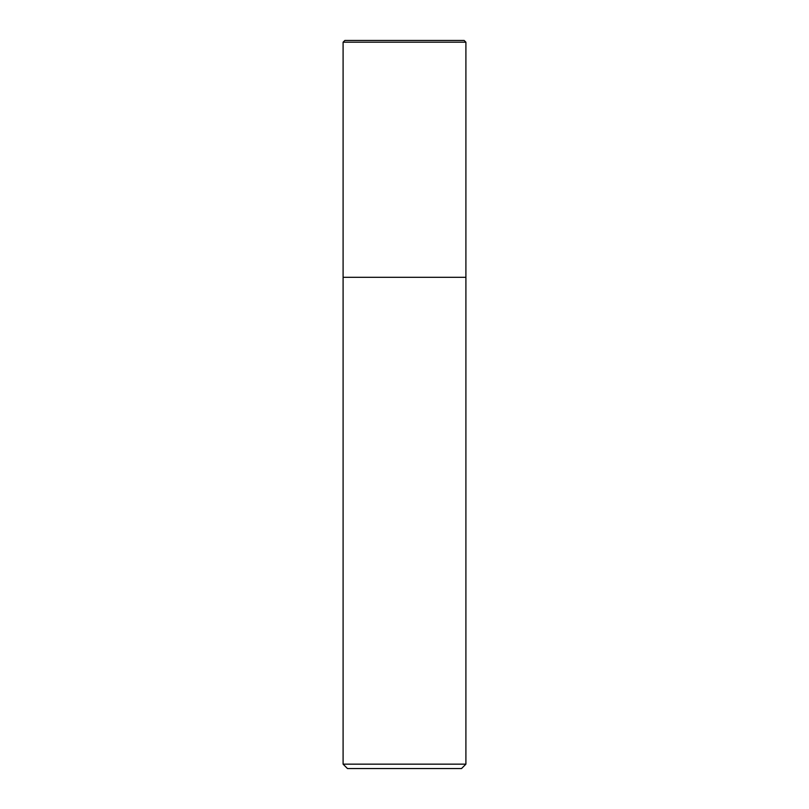<?xml version="1.0" encoding="UTF-8"?>
<svg xmlns="http://www.w3.org/2000/svg" width="809" height="809" viewBox="0 0 809 809"><rect width="100%" height="100%" fill="white"/><g stroke="black" fill="none" stroke-linecap="round" stroke-linejoin="round"><path stroke-width="1.21" d="M343.097 764.161L347.476 768.55L461.524 768.55L465.903 764.161L465.903 42.199L343.097 42.199L343.097 277.305L465.903 277.305L343.097 277.305L343.097 764.161L465.903 764.161M465.903 42.199L464.154 40.45L344.846 40.45L343.097 42.199"/></g></svg>
